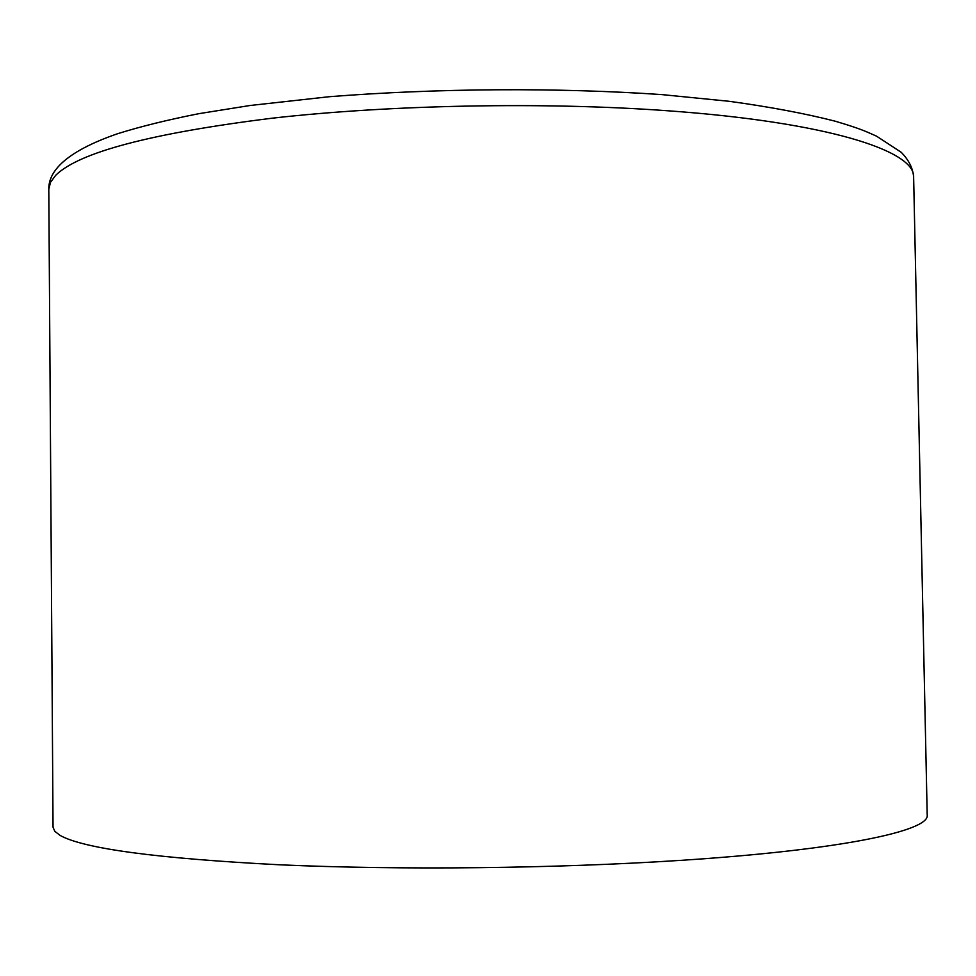 <?xml version="1.0" encoding="UTF-8"?>
<svg xmlns="http://www.w3.org/2000/svg" width="976" height="976" viewBox="0 0 976 976"><rect width="100%" height="100%" fill="white"/><g stroke="black" fill="none" stroke-linecap="round" stroke-linejoin="round"><path stroke-width="1.46" d="M680.345 860.381C556.064 868.518 400.428 870.214 279.953 864.809C157.16 858.477 83.899 848.693 60.17 835.456L54.815 831.345L53.046 827.221L48.8 189.32L50.471 182.366L55.693 175.302C78.946 152.329 151.097 133.285 272.158 118.194C390.925 104.749 544.486 101.809 667.511 110.752C827.038 122.11 915.549 150.816 913.634 177.242L927.2 815.021C930.055 830.771 841.556 849.962 680.345 860.381M913.634 177.242C912.999 168.336 908.839 160.003 901.165 152.256L876.521 136.152C864.87 130.943 859.405 128.381 835.09 121.17C805.163 113.509 769.82 106.872 729.072 101.284L661.85 94.599C556.723 87.45 437.809 88.194 329.18 96.722L250.063 105.493L198.897 113.667C167.957 119.767 140.886 126.429 117.693 133.688C65.258 151.744 48.349 171.605 48.8 189.32"/></g></svg>
